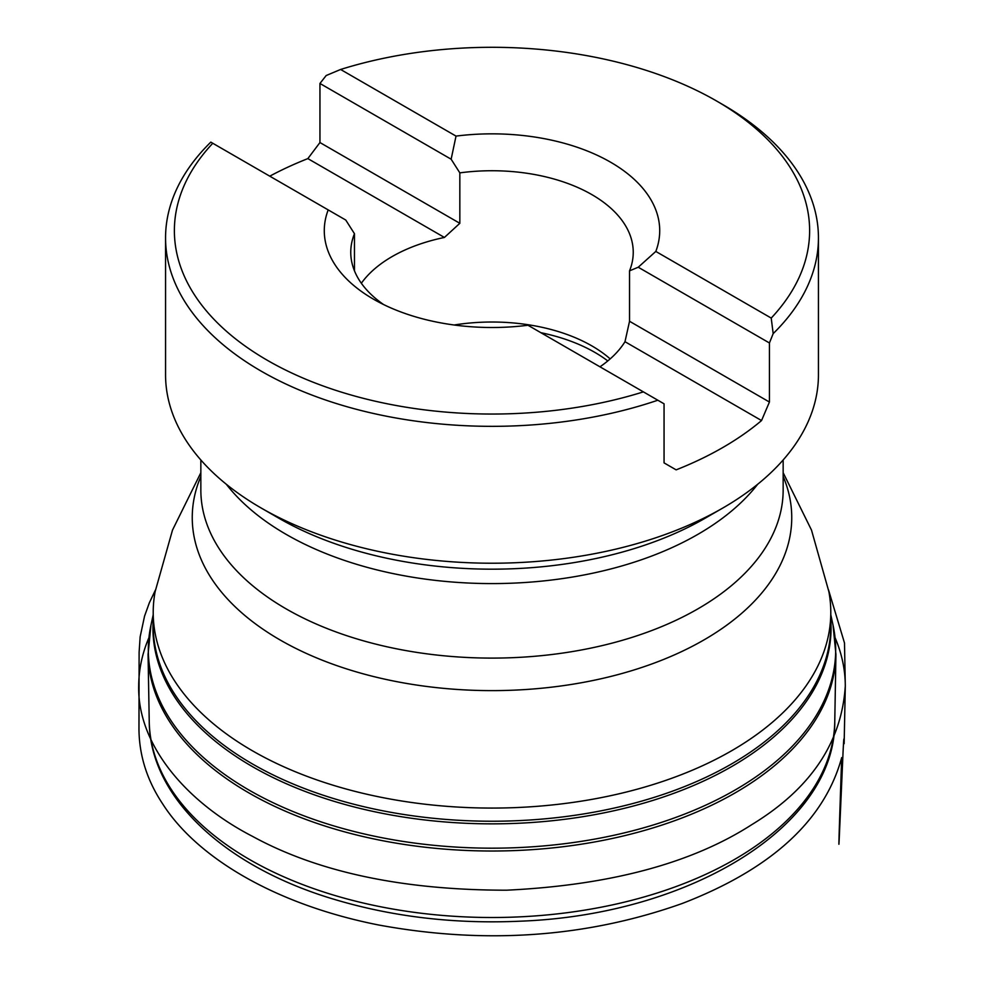 <?xml version="1.0" encoding="UTF-8"?>
<svg xmlns="http://www.w3.org/2000/svg" width="984" height="984" viewBox="0 0 984 984"><rect width="100%" height="100%" fill="white"/><g stroke="black" fill="none" stroke-linecap="round" stroke-linejoin="round"><path stroke-width="1.48" d="M212.778 143.27L328.189 209.9A167.71 96.826 0 0 0 373.403 299.136A167.71 96.826 0 0 0 527.977 325.249L643.388 391.878A317.623 183.381 0 0 1 267.414 360.341A317.623 183.381 0 0 1 212.778 143.27L210.822 142.126L212.778 143.27M716.598 101.008A317.623 183.381 0 0 1 771.222 318.078L655.811 251.437A167.71 96.826 0 0 0 456.022 136.1L340.612 69.47A317.623 183.381 0 0 1 716.598 101.008L722.834 104.611A326.442 188.473 180 0 1 818.442 237.87A326.442 188.473 180 0 1 773.178 333.613L769.426 342.973L769.426 402.038L761.542 420.549A326.442 188.473 180 0 1 676.143 469.86L664.052 462.874L664.052 403.809L657.829 400.217A326.442 188.473 180 0 1 330.095 401.521A326.442 188.473 180 0 1 165.558 237.87A326.442 188.473 180 0 1 210.822 142.126M818.442 237.87L818.442 374.744A326.442 188.473 180 0 1 722.834 508.015A326.442 188.473 180 0 1 261.166 508.015L261.166 508.015A326.442 188.473 180 0 1 165.558 374.744L165.558 237.87M269.776 176.173A326.442 188.473 180 0 1 307.857 158.608L319.948 142.545L459.836 223.306L444.424 237.452A141.241 81.549 0 0 0 361.349 283.257M340.612 69.47L326.171 75.534L319.948 83.468L319.948 142.545M771.222 318.078L773.178 333.613M657.829 400.217L643.388 391.878M783.153 472.701L811.492 530.068L828.872 591.642A338.791 195.595 180 0 1 830.791 612.466A338.791 195.595 180 0 1 492 808.073A338.791 195.595 180 0 1 153.209 612.466A338.791 195.595 180 0 1 155.128 591.655L172.507 530.068L200.847 472.701M278.804 518.199A301.485 174.057 0 0 0 278.816 518.199L261.166 508.015L278.816 518.199A301.485 174.057 0 0 0 705.184 518.199L722.834 508.015M383.576 304.536A141.241 81.549 180 0 1 350.759 252.285A141.241 81.549 180 0 1 354.461 233.712L345.765 220.047L328.189 209.9M456.022 136.1L451.139 159.211L459.836 172.877A141.241 81.549 180 0 1 633.241 252.285A141.241 81.549 180 0 1 629.539 270.846L629.539 321.276L624.988 341.706A141.241 81.549 0 0 1 599.969 366.811M629.539 270.846L638.235 267.23L655.811 251.437M459.836 223.306L459.836 172.877M454.141 325.003A141.241 81.549 180 0 1 587.719 343.601A141.241 81.549 180 0 1 610.178 358.902M354.461 233.712L354.461 270.846M638.235 267.23L769.426 342.973M629.539 321.276L769.426 402.038M761.542 420.549L624.988 341.706M319.948 83.468L451.139 159.211M444.424 237.452L307.857 158.608M153.209 612.466L153.209 625.627A338.791 195.595 0 0 0 492 821.234A338.791 195.595 0 0 0 830.791 625.627L830.791 612.466M153.209 614.754L150.946 625.246A343.687 198.424 0 0 0 248.977 790.054A343.687 198.424 0 0 0 642.921 828.024A343.687 198.424 0 0 0 833.054 625.246L835.933 654.421A343.945 198.571 180 0 1 492 851.012A343.945 198.571 180 0 1 148.067 654.421L149.236 721.592A342.776 197.907 0 0 0 492 917.506A342.776 197.907 0 0 0 834.764 721.592L835.933 654.421M830.791 620.4A339.062 195.755 180 0 1 492 823.854A339.062 195.755 180 0 1 153.209 620.4M757.68 484.263A291.153 168.092 180 0 1 492 583.586A291.153 168.092 180 0 1 226.32 484.263M783.153 459.983L783.153 490.007A291.153 168.092 180 0 1 492 658.099A291.153 168.092 180 0 1 200.847 490.007L200.847 459.983M783.153 476.416A299.751 173.061 180 0 1 492 690.62A299.751 173.061 180 0 1 200.847 476.416M607.792 360.931A145.57 84.046 0 0 0 540.905 332.703M835.121 637.767C841.8 653.474 845.194 669.489 845.305 685.823C841.763 742.563 810.607 788.824 751.862 824.592C691.654 863.362 609.859 885.231 506.489 890.2C402.751 890.139 318.139 872.205 252.63 836.425C187.526 802.907 137.391 745.835 138.695 685.909C138.805 669.477 142.2 653.425 148.879 637.78M830.791 614.754L833.054 625.246M149.236 721.592C149.728 797.311 224.905 866.953 334.486 899.425C392.948 916.891 454.903 924.148 520.339 921.184C689.969 914.862 835.699 826.228 834.764 721.592M150.946 625.246L148.067 654.421M155.447 590.006L149.347 602.798L144.55 616.156L140.146 636.82L139.113 652.232L138.965 729.648C139.31 755.798 147.169 780.496 162.557 803.731C196.812 857.581 275.262 904.554 378.643 924.997C485.419 944.628 586.612 937.444 682.219 903.484C771.321 869.118 824.481 820.496 841.689 757.606C837.482 880.102 838.995 843.743 840.016 821.123L843.067 751.813C844.272 727.631 843.891 745.405 844.149 743.596L845.305 685.823L844.493 642.97L828.553 589.994"/></g></svg>
